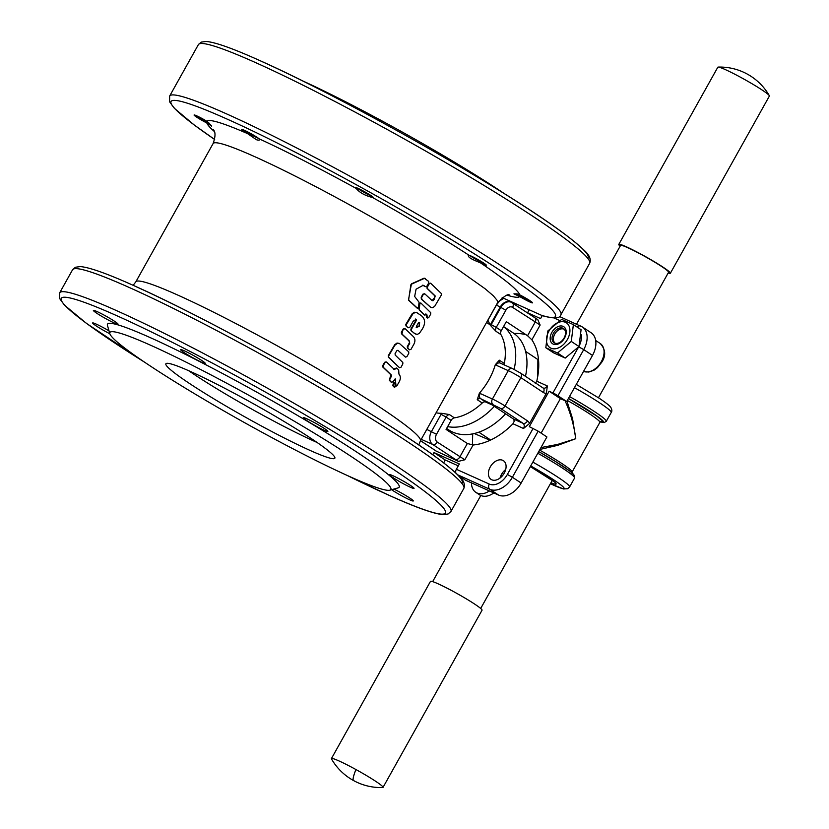 <?xml version="1.0" encoding="UTF-8"?>
<svg xmlns="http://www.w3.org/2000/svg" width="829" height="829" viewBox="0 0 829 829"><rect width="100%" height="100%" fill="white"/><g stroke="black" fill="none" stroke-linecap="round" stroke-linejoin="round"><path stroke-width="1.24" d="M394.169 369.371L397.06 368.366L398.687 369.931L398.936 374.107C400.915 376.428 400.801 379.33 398.604 382.811L396.987 385.723L396.013 385.672L395.246 378.853L392.915 381.827L391.454 382.262L389.879 380.594L389.827 379.154L391.361 376.397L391.288 374.946L383.299 367.278L383.174 365.796L385.019 362.491L386.573 362.076L394.376 369.516M396.987 385.723L395.485 385.433L396.459 385.475L395.485 385.433L395.34 378.936M395.226 386.77L394.604 387.288L394.086 387.05L394.708 386.532L394.086 387.05L392.718 385.62L393.702 382.356L394.863 382.625L395.226 386.77L394.604 387.288L393.236 385.858L393.195 384.418L394.863 382.625M430.8 283.363L441.329 293.528L441.38 294.979L434.759 306.222L432.8 307.663L430.904 307.466L421.785 299.29L421.619 297.445L423.35 294.347L424.894 293.932L431.971 300.492L433.007 300.782L434.22 299.487L435.225 295.984L427.515 288.606L427.381 287.124L429.256 283.777L430.8 283.363L430.313 283.135M432.085 300.564L434.821 297.362L434.738 295.766L427.08 288.419L426.945 286.938L428.821 283.591L430.365 283.176M430.676 307.352L421.339 299.103L421.173 297.259L422.904 294.171L424.458 293.746M423.039 285.363L416.065 289.207L414.655 296.471L419.059 302.253L418.479 307.746L417.547 308.274L408.946 300.357L408.604 299.228L411.246 284.896L411.992 283.922L424.427 278.357L428.614 281.394L428.759 282.876L426.883 286.223L425.318 286.637L422.624 285.186M425.37 286.679L423.671 285.331M418.479 307.746L417.101 308.087L418.023 307.559L417.101 308.087L408.552 300.202L410.873 284.751L411.619 283.777L424.013 278.202L425.484 278.503M424.013 278.202L425.07 278.337L424.013 278.202M419.298 308.885L419.888 303.497L420.821 302.979L430.665 312.626L430.717 314.067L428.738 317.611L427.598 317.963L426.78 314.388L424.749 315.134L419.723 310.243L418.852 308.689L419.443 303.31L420.821 302.979M425.619 314.865L424.261 314.916L425.132 314.657L424.261 314.916L419.267 310.046L418.852 308.689M428.23 317.383L426.562 317.206L426.78 314.388L425.961 314.253M426.282 314.17L425.474 314.036M427.764 318.087L427.09 317.745L427.764 318.087M403.64 329.165L405.194 328.75L413.391 336.626C415.464 338.957 415.412 341.869 413.225 345.361L410.987 349.361L409.547 349.828L407.889 348.19L407.816 346.729L409.713 343.33L409.433 341.061L401.93 333.963L403.205 328.978L404.749 328.564M409.713 343.33L408.946 340.854L401.485 333.776L401.36 332.294L403.205 328.978M409.485 349.807L407.391 347.973L407.319 346.522L409.225 343.113M399.485 367.713L388.386 357.216L388.252 355.734L394.697 344.729L397.018 343.04L399.215 343.382M388.687 355.921L394.811 345.32L397.464 343.227L399.423 343.465L408.738 351.848L408.79 353.299L406.904 356.667L405.464 357.123L397.879 350.263L396.759 350.781L395.081 353.589L395.195 355.071L402.801 362.47L402.853 363.921L400.977 367.278L399.537 367.734L388.822 357.403L388.252 355.734M405.412 357.102L397.941 350.284M396.355 367.993L397.06 368.366M393.692 369.164L396.355 368.003M391.174 382.21L389.392 380.376L390.801 374.729L382.863 367.092L382.729 365.61L384.583 362.304L386.127 361.89M408.075 327.797L406.428 326.108L406.293 324.626L413.184 313.403L416.179 312.284L420.956 315.362C425.339 318.699 425.764 323.31 422.22 329.186L419.381 333.299L417.194 334.439L414.417 333.434L411.443 330.844L411.339 329.362L416.313 320.502L416.168 319.289L413.184 321.258L409.795 327.393L408.075 327.797L405.961 325.901L405.827 324.419L412.075 313.89L414.179 312.253L417.039 312.512M415.412 334.035L410.977 330.636L410.873 329.165L415.837 320.295L415.598 319.02M485.224 264.109A10.041 0.808 29.2 0 1 471.463 256.658A10.041 0.808 29.2 0 1 469.805 255.487M258.638 138.412A10.041 0.808 29.2 0 1 244.876 130.961A10.041 0.808 29.2 0 1 243.218 129.79M564.995 400.594C570.445 412.583 574.031 425.287 575.751 438.707L557.637 444.417L540.974 447.567M539.948 449.411L557.73 445.339L575.751 438.707L572.58 418.78L566.953 401.091M489.369 490.934A18.331 12.414 123.5 0 1 481.017 493.794A18.331 12.414 123.5 0 1 475.815 492.333A18.331 12.414 123.5 0 1 471.452 482.872M475.815 492.333L479.566 494.82A18.331 12.414 -56.5 0 0 484.768 496.281A18.331 12.414 -56.5 0 0 493.815 492.934M302.554 80.848A160.95 13.005 29.2 0 1 499.037 190.09A160.95 13.005 29.2 0 1 504.219 193.551M503.731 298.316L499.441 301.093L496.416 305.041L500.82 307.414L491.214 324.616A8.145 5.513 -56.5 0 0 490.695 325.652A52.973 35.854 -56.5 0 0 490.177 325.041L487.866 320.129M541.513 315.3L542.933 315.839C554.197 318.906 560.186 318.533 560.912 314.709A224.11 18.103 -150.8 0 0 504.623 268.016A224.11 18.103 -150.8 0 0 227.674 114.381A224.11 18.103 -150.8 0 0 169.655 96.04L169.582 101.77L174.411 108.361L194.287 125.024L214.659 139.49A220.037 17.772 29.2 0 1 228.203 119.583C290.16 147.199 397.101 205.374 469.981 251.104C544.684 297.559 576.321 325.952 541.513 315.3L502.177 297.611M510.861 302.077L510.322 301.279M504.301 364.926A4.072 2.756 123.5 0 1 504.322 363.496A52.973 35.854 -56.5 0 0 500.913 334.574A4.072 2.756 123.5 0 1 500.581 332.792A4.072 2.756 123.5 0 1 501.255 330.719L506.301 321.673L527.565 335.735L531.876 339.828A65.201 44.134 123.5 0 1 536.757 381.205L535.296 383.526M473.1 444.997L467.338 443.505L446.075 429.443L451.121 420.407A4.072 2.756 123.5 0 1 452.582 418.686A4.072 2.756 123.5 0 1 454.365 417.857A52.973 35.854 -56.5 0 0 482.24 402.998A4.072 2.756 123.5 0 1 484.001 401.941A4.072 2.756 123.5 0 1 485.659 402.003L492.115 404.904L513.389 418.966L514.322 421.059L512.975 423.754A65.201 44.134 123.5 0 1 473.1 444.997L464.841 459.774L437.287 442.095A6.114 4.477 -65.8 0 1 436.51 434.292L446.126 417.101L451.121 420.407M432.79 454.748L434.002 452.561L459.339 463.96L456.364 469.276A4.072 2.984 114.2 0 0 455.701 472.261A4.072 2.984 114.2 0 0 455.826 472.944M458.541 475.566L465.639 480.26L498.581 495.068A20.373 13.792 -56.5 0 0 510.436 493.908A20.373 13.792 -56.5 0 0 521.151 483.038L512.395 477.255L538.156 431.163L529.316 426.655L549.13 391.205L555.451 394.2L566.725 401.495L592.486 355.413A20.373 13.792 -56.5 0 0 595.782 341.206A20.373 13.792 -56.5 0 0 591.056 332.719L582.3 326.927A20.373 13.792 -56.5 0 0 580.963 326.201A4.072 2.984 114.2 0 0 580.652 326.025A4.072 2.984 114.2 0 0 578.611 326.066A4.072 2.984 114.2 0 0 577.16 327.134M356.118 188.38A10.29 0.829 29.2 0 1 355.32 187.499A10.29 0.829 29.2 0 1 357.983 188.338A10.29 0.829 29.2 0 1 367.962 193.675A10.29 0.829 29.2 0 1 373.288 197.54A10.29 0.829 29.2 0 1 372.449 197.437L370.48 196.95C364.045 195.074 359.258 192.224 356.118 188.38A179.292 14.487 -150.8 0 0 259.176 138.837A10.29 0.829 29.2 0 0 244.4 130.288A10.29 0.829 29.2 0 0 241.726 129.448A10.29 0.829 29.2 0 0 247.56 133.614L256.441 139.728C259.176 140.515 260.088 140.215 259.176 138.837L259.529 139.79M372.449 197.437A179.292 14.487 -150.8 0 1 468.882 255.177A10.29 0.829 29.2 0 1 470.986 255.995A10.29 0.829 29.2 0 1 480.955 261.332A10.29 0.829 29.2 0 1 486.291 265.197A10.29 0.829 29.2 0 1 483.628 264.358A10.29 0.829 29.2 0 1 480.354 262.762C470.872 259.135 467.048 256.607 468.882 255.177L468.198 255.353M519.804 294.875L517.068 293.87L513.939 293.849L519.7 296.544A10.29 0.829 29.2 0 0 529.845 301.984A10.29 0.829 29.2 0 0 532.508 302.823A10.29 0.829 29.2 0 0 519.804 294.875A179.292 14.487 -150.8 0 0 480.354 262.762M502.695 460.302A11.202 7.585 123.5 0 1 503.421 460.696A11.202 7.585 123.5 0 1 503.897 473.711A11.202 7.585 123.5 0 1 491.794 479.794A11.202 7.585 123.5 0 1 491.058 479.39A11.202 7.585 123.5 0 1 490.581 466.385A11.202 7.585 123.5 0 1 502.695 460.302M209.26 124.464L206.804 122.961A10.29 0.829 29.2 0 1 194.09 115.003A10.29 0.829 29.2 0 1 196.763 115.853A10.29 0.829 29.2 0 1 206.908 121.293C212.11 126.112 212.898 127.169 209.26 124.464L211.468 126.122M184.287 350.802A14.093 1.14 29.2 0 1 197.944 358.097A14.093 1.14 29.2 0 1 205.25 363.392A14.093 1.14 29.2 0 1 201.602 362.242A14.093 1.14 29.2 0 1 187.945 354.936A14.093 1.14 29.2 0 1 180.639 349.641A14.093 1.14 29.2 0 1 184.287 350.802M97.034 311.569A14.093 1.14 29.2 0 1 110.692 318.864A14.093 1.14 29.2 0 1 117.998 324.16A14.093 1.14 29.2 0 1 114.35 323.009A14.093 1.14 29.2 0 1 100.692 315.704A14.093 1.14 29.2 0 1 93.387 310.409A14.093 1.14 29.2 0 1 97.034 311.569M109.842 333.755A14.093 1.14 29.2 0 1 92.62 322.958A14.093 1.14 29.2 0 1 96.268 324.118A14.093 1.14 29.2 0 1 109.013 330.875M393.868 489.069A14.093 1.14 29.2 0 1 406.884 496.208A14.093 1.14 29.2 0 1 413.277 500.954A14.093 1.14 29.2 0 1 409.63 499.794A14.093 1.14 29.2 0 1 391.578 489.711M393.091 475.805A14.093 1.14 29.2 0 1 406.749 483.11A14.093 1.14 29.2 0 1 414.044 488.405A14.093 1.14 29.2 0 1 410.396 487.245A14.093 1.14 29.2 0 1 396.739 479.95A14.093 1.14 29.2 0 1 389.443 474.654A14.093 1.14 29.2 0 1 393.091 475.805M306.917 418.832A14.093 1.14 29.2 0 1 320.574 426.127A14.093 1.14 29.2 0 1 327.88 431.422A14.093 1.14 29.2 0 1 324.222 430.272A14.093 1.14 29.2 0 1 310.574 422.966A14.093 1.14 29.2 0 1 303.269 417.671A14.093 1.14 29.2 0 1 306.917 418.832M350.429 455.991A160.95 13.005 29.2 0 1 389.889 490.188A160.95 13.005 29.2 0 1 295.466 450.085A160.95 13.005 29.2 0 1 150.298 366.003A160.95 13.005 29.2 0 1 109.811 333.652A160.95 13.005 29.2 0 1 194.608 366.449A160.95 13.005 29.2 0 1 350.429 455.991M109.811 333.652L107.449 325.403A167.064 13.492 29.2 0 1 195.468 359.434A167.064 13.492 29.2 0 1 357.206 452.385A167.064 13.492 29.2 0 1 398.158 487.877L389.889 490.188M310.533 438.054A96.775 7.813 29.2 0 1 334.843 458.209A96.775 7.813 29.2 0 1 280.71 436.168A96.775 7.813 29.2 0 1 190.193 383.941A96.775 7.813 29.2 0 1 165.883 363.786A96.775 7.813 29.2 0 1 220.017 385.837A96.775 7.813 29.2 0 1 310.533 438.054M317.072 442.468A96.775 7.813 29.2 0 1 195.147 375.081A96.775 7.813 29.2 0 1 188.597 370.667M598.455 397.733L668.588 272.254A27.502 2.218 -150.8 0 0 635.149 251.27A27.502 2.218 -150.8 0 0 620.569 245.415L576.549 324.18M355.9 769.519A29.543 2.383 -150.8 0 0 331.434 758.576A29.543 2.383 -150.8 0 0 331.445 758.846A29.543 2.383 -150.8 0 0 331.517 758.981A57.046 57.046 0 0 0 382.625 787.55A29.543 2.383 -150.8 0 0 383.019 787.405A29.543 2.383 -150.8 0 0 383.008 787.135A29.543 2.383 -150.8 0 0 355.9 769.519A57.046 5.492 118.8 0 0 353.517 780.545M383.019 787.405L482.043 610.217A29.543 2.383 -150.8 0 0 482.032 609.947A29.543 2.383 -150.8 0 0 456.168 593.025A29.543 2.383 -150.8 0 0 430.458 581.398L331.434 758.576M620.144 246.182A29.543 2.383 29.2 0 1 618.786 244.42L717.81 67.242A29.543 2.383 29.2 0 1 717.976 67.118A29.543 2.383 29.2 0 1 718.204 67.087A29.543 2.383 29.2 0 1 746.732 80.682A29.543 2.383 29.2 0 1 769.312 95.656A29.543 2.383 29.2 0 1 769.385 96.06L670.36 273.249A29.543 2.383 29.2 0 1 668.164 273.01M618.786 244.42A29.543 2.383 29.2 0 1 647.708 257.86A29.543 2.383 29.2 0 1 670.36 273.249M555.285 343.289A8.311 5.627 123.5 0 1 553.824 336.273A8.311 5.627 123.5 0 1 557.43 330.823A8.311 5.627 123.5 0 1 563.979 329.175A8.311 5.627 123.5 0 1 564.445 329.424M545.814 347.724L553.523 352.822L565.223 358.076L578.994 346.532L581.077 329.714L573.367 324.616L571.285 341.434L557.513 352.988L545.814 347.724L547.886 330.906L561.668 319.362L573.367 324.616M548.943 331.092A14.87 10.062 -56.5 0 0 550.953 348.19A14.87 10.062 -56.5 0 0 567.44 339.403A14.87 10.062 -56.5 0 0 565.419 322.305A14.87 10.062 -56.5 0 0 548.943 331.092M554.622 343.061A8.528 5.772 123.5 0 1 554.073 342.75A8.528 5.772 123.5 0 1 553.71 332.843A8.528 5.772 123.5 0 1 562.922 328.211A8.528 5.772 123.5 0 1 563.482 328.512A8.528 5.772 123.5 0 1 563.844 338.419A8.528 5.772 123.5 0 1 554.622 343.061M563.14 326.388A10.186 6.891 -56.5 0 0 551.855 332.398A10.186 6.891 -56.5 0 0 553.233 344.108A10.186 6.891 -56.5 0 0 564.518 338.097A10.186 6.891 -56.5 0 0 563.14 326.388M209.53 123.345A10.041 0.808 29.2 0 1 197.24 116.516A10.041 0.808 29.2 0 1 195.582 115.345M372.221 196.452A10.041 0.808 29.2 0 1 358.46 189.002A10.041 0.808 29.2 0 1 356.802 187.841M531.441 301.735A10.041 0.808 29.2 0 1 517.679 294.285A10.041 0.808 29.2 0 1 517.068 293.87M514.115 369.392A58.217 39.409 -56.5 0 0 503.535 326.626M525.472 376.335A58.217 39.409 -56.5 0 0 513.13 332.875L503.576 326.553M446.613 428.479L448.914 430.002A58.217 39.409 -56.5 0 0 505.586 413.806M447.66 426.614A58.217 39.409 -56.5 0 0 494.333 406.365M474.25 433.526L490.105 440.282M537.803 376.014L537.876 359.527L525.576 351.392M478.83 432.189L490.675 440.012M564.093 329.009A8.528 5.772 -56.5 0 0 557.492 330.771A8.528 5.772 -56.5 0 0 557.461 330.792M553.813 336.315A8.528 5.772 -56.5 0 0 553.793 336.356A8.528 5.772 -56.5 0 0 554.767 343.113M571.285 341.434L578.994 346.532M557.513 352.988L565.223 358.076M527.565 312.751L529.223 309.777M541.119 433.121L560.394 398.645L566.725 401.495M521.151 483.038L546.912 436.956L538.156 431.163M443.681 462.841L445.266 460.012L458.271 465.857M505.69 469.504A11.202 7.585 -56.5 0 0 500.053 478.032M526.135 334.792A65.201 44.134 -56.5 0 0 514.053 333.507M449.857 430.593A65.201 44.134 -56.5 0 0 450.561 432.406M434.002 452.561L445.266 460.012M516.229 305.435L516.902 304.233M542.249 315.6L540.581 318.595L526.705 312.367M549.13 391.205L560.394 398.645M529.503 423.495A8.145 5.958 114.2 0 0 527.534 420.894L505.016 406.003A4.072 2.756 123.5 0 1 502.871 408.179A4.072 2.756 123.5 0 1 500.498 408.407L523.016 423.298A4.072 2.984 -65.8 0 1 524.208 425.505A4.072 2.984 -65.8 0 1 523.534 428.5L529.503 423.495L546.415 393.236L547.316 385.951L536.757 381.205M435.971 450.997L458.478 461.349L464.841 459.774M490.177 325.041L500.188 307.134A10.186 7.451 -65.8 0 1 505.524 302.077A10.186 7.451 -65.8 0 1 510.623 301.974L511.255 302.264A10.186 7.451 114.2 0 1 512.032 302.689A4.072 2.756 123.5 0 1 512.301 302.834A4.072 2.756 123.5 0 1 513.244 304.533A4.072 2.756 123.5 0 1 512.581 307.372L540.135 325.051L537.731 319.538A8.145 0.663 29.2 0 1 535.037 317.89M534.55 317.58A4.072 2.756 123.5 0 1 534.819 317.725L537.731 319.538M500.188 363.081A4.072 2.756 123.5 0 1 499.421 362.076A4.072 2.756 123.5 0 1 499.317 360.18L495.307 364.729A8.145 5.513 -56.5 0 0 495.991 365.133A4.072 2.984 -65.8 0 1 498.125 363.102A4.072 2.984 -65.8 0 1 500.156 363.071A4.072 2.984 -65.8 0 1 500.467 363.237M495.991 365.133L508.281 370.656L492.426 399.018L480.136 393.495A8.145 5.513 -56.5 0 0 479.369 393.236A52.973 35.854 -56.5 0 0 495.307 364.729M479.369 393.236L477.235 399.692L482.24 402.998M449.359 414.541L441.702 413.308A8.145 5.513 -56.5 0 0 441.09 414.303L446.126 417.101A4.072 2.756 123.5 0 1 447.577 415.381A4.072 2.756 123.5 0 1 449.359 414.541L454.365 417.857M436.064 412.811A52.973 35.854 -56.5 0 0 441.702 413.308M490.695 325.652L495.908 331.258L500.913 334.574M472.696 433.868L472.416 445.018M500.643 476.24L502.675 472.592M416.635 327.476L419.267 326.232L419.64 322.657L418.376 322.885L416.49 326.253L416.583 327.496M419.267 326.232L419.173 322.45M416.168 327.279L418.79 326.035M395.557 379.236L395.039 378.998M395.62 380.034L395.101 379.806M393.236 385.858L392.718 385.62M420.376 440.883A162.992 13.16 -150.8 0 0 379.433 406.925A162.992 13.16 -150.8 0 0 178.028 295.186A162.992 13.16 -150.8 0 0 135.821 281.85L213.094 143.583A162.992 13.16 29.2 0 1 255.301 156.919A162.992 13.16 29.2 0 1 456.717 268.658L485.058 288.72L493.379 295.839L497.41 300.699L497.659 302.616L420.376 440.883L418.821 444.976M537.803 453.256A45.844 3.699 29.2 0 1 574.58 478.043L569.627 486.913A45.844 3.699 -150.8 0 0 558.114 477.359A45.844 3.699 -150.8 0 0 532.85 462.116M572.632 475.463A43.802 3.534 -150.8 0 0 538.705 451.618L555.44 461.463L570.331 471.452L574.549 475.597L574.58 478.043M572.02 473.432L572.114 472.012A40.745 3.295 -150.8 0 0 539.575 450.064M567.316 400.428A40.745 3.295 29.2 0 1 599.854 422.386L601.015 421.557L599.232 421.153M600.714 421.629L602.559 421.681L602.279 420.676L596.662 415.971L568.393 398.511M600.341 421.837L604.206 422.572L606.279 421.319A45.844 3.699 -150.8 0 0 569.502 396.531M568.435 398.448A43.802 3.534 29.2 0 1 600.383 421.795M574.456 387.661A45.844 3.699 29.2 0 1 599.719 402.904A45.844 3.699 29.2 0 1 611.232 412.459L606.279 421.319M550.943 482.747A32.6 2.632 -150.8 0 0 547.896 477.203A32.6 2.632 -150.8 0 0 530.342 466.592M530.705 465.95A41.771 3.378 29.2 0 1 553.596 479.763A41.771 3.378 29.2 0 1 550.394 483.721L563.482 488.955L567.689 488.727L569.627 486.913M589.647 263.301C591.201 259.467 589.564 255.311 584.746 250.835C571.222 237.685 544.259 218.514 503.877 193.333C430.8 147.407 323.061 88.765 260.586 60.911C233.436 48.652 215.26 42.155 206.048 41.45L201.209 42.134L198.38 44.631A224.11 18.103 29.2 0 1 256.41 62.973A224.11 18.103 29.2 0 1 533.348 216.618A224.11 18.103 29.2 0 1 589.647 263.301L560.912 314.709M587.688 258.213A220.037 17.772 -150.8 0 0 476.955 176.826A220.037 17.772 -150.8 0 0 260.897 61.087M486.561 322.471L489.711 324.553M463.825 488.426C465.38 484.592 463.753 480.437 458.934 475.96C445.401 462.81 418.438 443.65 378.055 418.469C304.979 372.532 197.24 313.89 134.764 286.036C107.625 273.777 89.439 267.29 80.226 266.575L75.398 267.259L72.569 269.757A224.11 18.103 29.2 0 1 130.588 288.098A224.11 18.103 29.2 0 1 407.526 441.743A224.11 18.103 29.2 0 1 463.825 488.426L450.945 511.472A224.11 18.103 -150.8 0 0 394.656 464.789A224.11 18.103 -150.8 0 0 117.708 311.144A224.11 18.103 -150.8 0 0 59.688 292.803L59.615 298.533L64.444 305.124L86.382 323.32L145.116 362.553M461.867 483.338A220.037 17.772 -150.8 0 0 351.133 401.951A220.037 17.772 -150.8 0 0 135.075 286.212M144.66 362.242A220.037 17.772 29.2 0 1 118.226 316.346A220.037 17.772 29.2 0 1 390.138 467.193A220.037 17.772 29.2 0 1 388.438 495.017A220.037 17.772 29.2 0 1 347.278 475.483M491.214 324.616L496.25 327.403L505.856 310.212L500.82 307.414A10.186 7.451 114.2 0 1 506.156 302.357A10.186 7.451 114.2 0 1 511.255 302.264L534.819 317.725A4.072 2.756 123.5 0 1 535.762 319.424A4.072 2.756 123.5 0 1 535.099 322.263L527.565 335.735M531.876 339.828L540.135 325.051M495.908 331.258A4.072 2.756 123.5 0 1 495.576 329.476A4.072 2.756 123.5 0 1 496.25 327.403L501.255 330.719M421.256 439.318L432.779 444.499A4.072 2.756 -56.5 0 0 435.152 444.271A4.072 2.756 -56.5 0 0 437.287 442.095M441.09 414.303L431.474 431.505A10.186 7.451 114.2 0 0 429.805 438.976A10.186 7.451 114.2 0 0 432.779 444.499L455.297 459.39A4.072 2.756 -56.5 0 0 457.67 459.152A4.072 2.756 -56.5 0 0 459.805 456.986L467.338 443.505M426.8 429.401L436.51 434.292M527.534 420.894A4.072 2.756 123.5 0 1 525.389 423.059A4.072 2.756 123.5 0 1 523.016 423.298L513.389 418.966M480.136 393.495A4.072 2.984 114.2 0 0 479.463 396.48A4.072 2.984 114.2 0 0 480.654 398.687L500.498 408.407M500.156 363.071L512.446 368.594A4.072 2.984 -65.8 0 0 510.405 368.636A4.072 2.984 -65.8 0 0 508.281 370.656A10.186 0.819 29.2 0 1 514.591 373.879A10.186 0.819 29.2 0 1 520.861 377.641L505.016 406.003A10.186 0.819 -150.8 0 0 498.737 402.241A10.186 0.819 -150.8 0 0 492.426 399.018A4.072 2.984 114.2 0 0 491.752 402.013A4.072 2.984 114.2 0 0 492.944 404.22M512.975 423.754L523.534 428.5M477.235 399.692A4.072 2.756 123.5 0 1 478.996 398.635A4.072 2.756 123.5 0 1 480.654 398.687L485.659 402.003M547.316 385.951A4.072 2.984 -65.8 0 1 545.181 387.972A4.072 2.984 -65.8 0 1 543.14 388.013L543.099 387.993A4.072 2.756 -56.5 0 1 544.042 389.682A4.072 2.756 -56.5 0 1 543.378 392.531L520.861 377.641A4.072 2.756 -56.5 0 0 521.524 374.801A4.072 2.756 -56.5 0 0 520.581 373.102L512.446 368.594A4.072 2.984 -65.8 0 1 512.757 368.76L520.311 372.957A4.072 2.756 -56.5 0 1 520.581 373.102L543.099 387.993A4.072 2.756 -56.5 0 0 542.829 387.848M504.322 363.496L499.317 360.18M457.909 474.934L489.825 489.286A4.072 2.984 -65.8 0 1 488.633 487.069A4.072 2.984 -65.8 0 1 489.297 484.084L456.364 469.276M498.581 495.068L489.825 489.286A20.373 13.792 -56.5 0 0 501.68 488.115A20.373 13.792 -56.5 0 0 512.395 477.255L507.358 474.457A16.3 11.036 123.5 0 1 489.297 484.084M557.969 395.713L583.73 349.62L578.756 346.854M592.486 355.413L583.73 349.62A20.373 13.792 -56.5 0 0 587.025 335.413A20.373 13.792 -56.5 0 0 582.3 326.927L559.378 316.46M507.617 295.331A179.292 14.487 -150.8 0 0 519.7 296.544M601.346 361.641A16.3 11.036 123.5 0 1 583.554 371.382L588.725 372.066L594.02 370.211L597.398 367.713L601.864 362.066C606.092 355.506 605.533 349.32 600.206 343.486A16.3 11.036 123.5 0 1 601.346 361.641M206.804 122.961A179.292 14.487 -150.8 0 0 214.089 131.283M247.56 133.614A179.292 14.487 -150.8 0 0 206.908 121.293M533.12 428.365L507.358 474.457M578.476 347.206L552.933 392.915M581.212 334.678A16.3 11.036 123.5 0 1 579.336 345.589M553.834 317.901L559.637 320.512M543.378 392.531A8.145 5.958 114.2 0 0 546.415 393.236M455.297 459.39A8.145 0.663 -150.8 0 0 458.478 461.349M436.852 451.629A8.145 0.663 -150.8 0 0 435.028 450.282L420.5 440.665M505.856 310.212A6.114 4.477 -65.8 0 1 512.581 307.372M496.416 305.041L487.949 320.181M396.262 386.086L395.734 385.848M394.677 387.34L394.158 387.102M572.114 472.012L599.854 422.386M530.332 466.603L554.363 481.867M576.279 384.397L599.429 398.376C610.652 405.951 610.579 407.143 610.828 407.422C612.03 409.547 612.175 411.225 611.232 412.459M346.781 475.255L388.749 495.182C415.889 507.452 434.064 513.939 443.277 514.654L448.116 513.97L450.945 511.472M509.586 295.186C508.322 293.487 504.343 295.963 497.659 302.616M480.81 495.493L432.665 581.626M769.312 95.656A57.046 57.046 0 0 0 718.204 67.087M595.678 340.491L600.206 343.486M552.301 480.323L480.685 608.465M133.158 285.321L135.821 281.85M213.094 143.583C215.602 136.402 215.633 131.718 213.177 129.531M435.836 450.831L420.49 440.696M198.38 44.631L169.655 96.04M72.569 269.757L59.688 292.803"/></g></svg>
